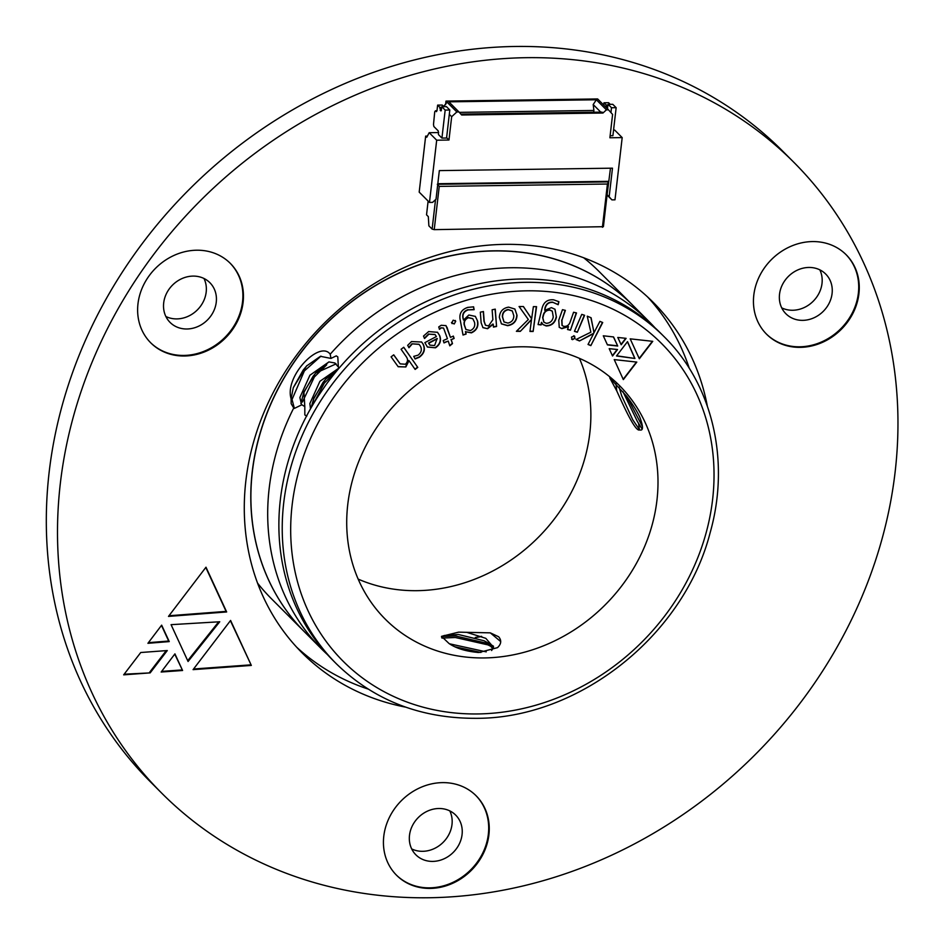 <?xml version="1.0" encoding="UTF-8"?>
<svg xmlns="http://www.w3.org/2000/svg" width="945" height="945" viewBox="0 0 945 945"><rect width="100%" height="100%" fill="white"/><g stroke="black" fill="none" stroke-linecap="round" stroke-linejoin="round"><path stroke-width="1.42" d="M632.618 305.117A231.537 203.258 135.1 0 0 632.571 305.058A231.537 203.258 135.1 0 0 325.104 324.749A231.537 203.258 135.1 0 0 304.81 632.17A231.537 203.258 135.1 0 0 304.857 632.229M475.642 637.591A182.243 159.988 135.1 0 0 481.69 636.457M639.375 429.94A182.243 159.988 135.1 0 0 638.596 423.514M632.571 305.058L599.118 271.546A231.537 203.258 135.1 0 0 583.644 257.749M257.583 583.159A231.537 203.258 135.1 0 0 271.345 598.646L304.81 632.17M613.553 130.103L614.687 130.091L622.188 137.604L609.891 137.769L612.596 114.439L608.497 109.833L606.406 109.856L602.957 113.022L461.668 114.995L458.939 111.935L456.848 111.959L447.115 102.202L443.654 106.442M610.139 135.726L612.903 135.678L616.152 107.683L611.509 107.742L610.954 112.585M427.388 136.092L425.663 136.115L426.786 137.238L429.184 132.69L436.684 140.203L429.479 202.431L432.574 202.384L436.023 199.23L439.342 170.608L612.478 168.175L609.159 196.808L611.899 199.867L614.982 199.832L622.188 137.604M611.899 199.867L607.068 195.036L610.47 168.21M459.317 112.361L593.897 110.47L593.696 112.242M458.939 111.935L448.863 101.836L596.342 99.768L593.2 104.552L593.897 110.47M425.663 136.115L419.19 192.118L429.479 202.431M445.579 104.682L445.993 101.091L447.115 102.202M445.993 101.091L597.642 98.953L608.497 109.833M428.12 201.072L426.538 214.822L428.321 216.618L428.876 225.855L432.125 229.103L435.527 199.69M437.311 184.299L439.236 186.389L434.228 229.647L603.406 226.694L608.592 181.889L608.025 181.334L437.818 183.72M434.228 229.647L432.125 229.103M593.2 104.552L600.76 112.136M460.865 114.097L602.059 112.124L602.957 113.022M429.184 132.69L438.669 132.56M449.312 114.333L451.675 116.696L456.848 111.959M596.342 99.768L606.406 109.856M441.929 138.076L446.572 138.017L449.808 110.01L445.178 110.081L441.929 138.076L438.468 134.603L438.267 130.93L433.873 126.535L433.495 124.492L434.735 111.77L435.48 110.778L436.98 110.754M436.684 140.203L448.969 140.025L446.607 137.663M451.675 116.696L448.969 140.025M609.159 196.808L607.375 195.013M437.759 184.287L608.592 181.889L607.422 184.027L602.414 227.284M445.178 110.081L441.823 106.714L446.453 106.655L449.808 110.01M441.823 106.714L441.126 110.813M441.74 107.34L439.874 107.364L440.713 110.825M443.89 106.69L442.272 105.06L437.63 105.119L439.874 107.364M435.48 110.778L436.46 111.664L437.003 110.565L437.63 105.119M610.222 104.352L608.604 102.721L603.961 102.792L603.713 105.025M607.257 108.581L608.155 104.375L612.785 104.316L616.152 107.683M608.084 105.001L606.206 105.037L603.961 102.792M606.312 107.647L606.206 105.037M608.155 104.375L611.509 107.742M430.223 888.418A56.227 49.364 135.1 0 0 483.19 853.843A56.227 49.364 135.1 0 0 476.15 795.796A56.227 49.364 135.1 0 0 401.471 800.58A56.227 49.364 135.1 0 0 396.546 875.235A56.227 49.364 135.1 0 0 430.223 888.418M184.417 356.005A56.227 49.364 135.1 0 0 237.384 321.43A56.227 49.364 135.1 0 0 230.332 263.383A56.227 49.364 135.1 0 0 155.665 268.167A56.227 49.364 135.1 0 0 150.739 342.822A56.227 49.364 135.1 0 0 184.417 356.005M800.238 347.358A56.227 49.364 135.1 0 0 853.205 312.795A56.227 49.364 135.1 0 0 846.165 254.748A56.227 49.364 135.1 0 0 771.498 259.521A56.227 49.364 135.1 0 0 766.56 334.187A56.227 49.364 135.1 0 0 800.238 347.358M429.148 897.75A446.524 391.998 135.1 0 0 849.756 623.227A446.524 391.998 135.1 0 0 793.8 162.268A446.524 391.998 135.1 0 0 200.836 200.234A446.524 391.998 135.1 0 0 161.689 793.127A446.524 391.998 135.1 0 0 429.148 897.75M707.332 406.078A248.074 217.775 135.1 0 0 653.338 302.459A248.074 217.775 135.1 0 0 323.911 323.556A248.074 217.775 135.1 0 0 302.164 652.936A248.074 217.775 135.1 0 0 405.665 707.143M150.16 672.887L123.665 674.848L140.746 652.511L167.277 650.55L150.16 672.887L124.149 674.21M219.736 621.763L188.067 661.488L171.069 624.669L219.736 621.763M174.931 653.869L182.586 670.489L161.158 672.025L174.931 653.869M169.249 641.596L147.916 643.309L161.654 625.165L169.249 641.596L168.683 641.029L148.412 642.671M226.658 611.958L168.493 616.4L205.986 567.201L226.658 611.958L226.103 611.391L168.978 615.75M193.075 669.639L230.592 620.44L251.335 665.422L193.075 669.639M689.318 368.408A248.074 217.775 135.1 0 0 647.62 296.966M296.683 647.207A248.074 217.775 135.1 0 0 368.042 689.047M793.8 162.268L782.614 151.058A446.524 391.998 135.1 0 0 189.65 189.024A446.524 391.998 135.1 0 0 150.503 781.917L161.689 793.127M766.289 333.904A56.227 49.364 135.1 0 0 799.683 346.803A56.227 49.364 135.1 0 0 852.555 312.429A56.227 49.364 135.1 0 0 845.881 254.465M802.742 320.355A28.114 24.676 135.1 0 0 829.226 303.061A28.114 24.676 135.1 0 0 825.706 274.038A28.114 24.676 135.1 0 0 788.366 276.436A28.114 24.676 135.1 0 0 785.909 313.764A28.114 24.676 135.1 0 0 802.742 320.355M150.456 342.551A56.227 49.364 135.1 0 0 183.862 355.438A56.227 49.364 135.1 0 0 236.722 321.076A56.227 49.364 135.1 0 0 230.048 263.112M186.921 328.99A28.114 24.676 135.1 0 0 213.405 311.708A28.114 24.676 135.1 0 0 209.873 282.685A28.114 24.676 135.1 0 0 172.545 285.071A28.114 24.676 135.1 0 0 170.076 322.41A28.114 24.676 135.1 0 0 186.921 328.99M396.274 874.964A56.227 49.364 135.1 0 0 429.668 887.851A56.227 49.364 135.1 0 0 482.529 853.489A56.227 49.364 135.1 0 0 475.867 795.525M432.727 861.403A28.114 24.676 135.1 0 0 459.211 844.121A28.114 24.676 135.1 0 0 455.691 815.098A28.114 24.676 135.1 0 0 418.351 817.484A28.114 24.676 135.1 0 0 415.883 854.823A28.114 24.676 135.1 0 0 432.727 861.403M819.823 269.845A28.114 24.676 -44.9 0 1 817.106 296.494A28.114 24.676 -44.9 0 1 792.678 310.255A28.114 24.676 -44.9 0 1 781.716 307.869M203.99 278.491A28.114 24.676 -44.9 0 1 201.285 305.14A28.114 24.676 -44.9 0 1 176.845 318.902A28.114 24.676 -44.9 0 1 165.895 316.516M449.808 810.904A28.114 24.676 -44.9 0 1 447.091 837.553A28.114 24.676 -44.9 0 1 422.663 851.315A28.114 24.676 -44.9 0 1 411.701 848.929M166.225 650.632L149.593 672.332M218.685 621.822L187.701 660.685M174.742 654.117L182.586 670.489M182.031 669.934L161.642 671.387M161.477 625.413L168.683 641.029M205.797 567.449L226.103 611.391M230.403 620.688L251.335 665.422M250.779 664.855L193.56 669.001M412.15 344.039L408.984 347.725L407.673 345.35L411.5 341.57L421.588 342.007L423.112 344.063C425.616 349.166 424.317 353.572 419.226 357.305L415.127 358.946L413.721 356.371L418.056 355.166C421.399 352.544 422.167 349.508 420.36 346.083L419.107 344.37L411.925 343.815L408.76 347.5M441.102 328.01L439.508 329.321L438.728 326.946L441.209 325.269L445.993 325.635L450.434 337.377L453.352 336.089L454.132 338.452L451.214 339.739L452.501 343.614L449.808 345.835L448.225 341.05L444.008 342.917L443.229 340.554L447.446 338.688L443.607 328.151L440.878 327.785L439.295 329.096M451.686 322.847L453.21 320.178L455.714 321.3L454.226 323.981L451.686 322.847L452.112 323.627M455.277 320.532L455.714 321.3L454.226 323.981M621.196 344.748L617.794 337.459L626.11 338.345L621.196 344.748M617.51 349.532L612.537 356.005L609.194 348.658L617.51 349.532M607.446 344.901L603.288 335.794L613.553 336.94L617.723 346.035L607.446 344.901M405.854 366.955L398.188 366.743L391.088 356.844L393.734 354.836L400.184 363.872L405.417 364.238C407.779 361.911 408.122 359.502 406.468 356.986L401.082 349.272L403.739 347.252L417.784 367.404L415.127 369.424L409.008 360.647L405.854 366.955L398.081 366.625M466.109 334.069L463.026 335.026L460.144 319.623C459.057 313.563 461.597 309.487 467.763 307.397L473.599 306.83L474.13 309.7L468.271 309.865C464.078 311.318 462.377 314.118 463.144 318.252L463.534 320.024L468.85 315.016L475.37 316.398L477.591 321.064C478.702 326.533 476.634 330.466 471.39 332.864L465.731 331.778L466.109 334.069L462.979 334.743M516.395 331.317L528.349 319.516L519.077 306.511L523.424 306.546L531.622 318.843L533.382 306.641L536.559 306.664L533.134 331.471L529.956 331.447L531.492 319.764L520.317 331.352L516.395 331.317M574.064 335.912L575.068 338.334L572.457 339.657L571.43 337.176L574.064 335.912L574.796 336.349M573.839 335.688L574.843 338.109L572.457 339.657L571.737 339.231M574.442 331.341L581.754 314.378L584.612 315.287L577.312 332.25L574.442 331.341M561.838 328.647L559.251 327.324L558.755 320.225L562.464 309.677L565.393 310.362L561.944 320.178L562.133 325.517L563.811 326.368C566.846 326.639 568.949 325.21 570.118 322.103L573.58 312.252L576.521 312.937L570.449 330.207L567.508 329.521L568.453 326.651L561.838 328.647L559.145 327.218M541.131 324.938L538.083 324.572L542.017 308.483C543.611 302.176 547.486 299.281 553.652 299.825L558.908 301.703L558.176 304.703L553.061 302.412C548.856 302.093 546.222 304.089 545.159 308.413L544.781 310.279L551.419 307.645L555.022 309.263L556.416 317.13C555.093 322.883 551.679 325.824 546.175 325.954L542.962 324.548L541.709 322.552L541.131 324.938L538.13 324.383M484.36 657.933A165.375 145.187 135.1 0 0 640.143 556.262A165.375 145.187 135.1 0 0 619.424 385.536A165.375 145.187 135.1 0 0 399.806 399.593A165.375 145.187 135.1 0 0 385.3 619.188A165.375 145.187 135.1 0 0 484.36 657.933M576.037 339.515L590.849 332.203L587.247 316.162L591.086 317.744L593.992 332.699L599.91 321.371L602.709 322.529L590.838 345.622L588.038 344.464L593.625 333.597L579.498 340.944L576.037 339.515M639.34 358.781L630.185 338.842L652.747 341.334L639.34 358.781M614.226 359.596L636.8 362.089L623.334 379.606L614.226 359.596M634.922 358.474L616.506 355.97L627.527 341.629L634.922 358.474L616.636 355.792M499.362 317.355C499.763 311.555 502.834 308.141 508.575 307.137L514.919 309.05L517.033 315.323C516.655 321.265 513.525 324.714 507.619 325.682L501.429 323.875L499.362 317.355M487.62 328.706L482.942 327.667L481.135 322.765L480.332 312.169L483.45 311.543L484.194 321.394L485.529 325.245L488.577 325.93L492.877 319.67L492.132 309.783L495.263 309.145L496.574 326.474L493.444 327.112L493.231 324.241L487.62 328.706L482.824 327.549M435.515 347.795L427.423 347.063L424.884 342.633L436.389 336.538L435.078 334.577L428.9 334.152L424.553 338.499L423.502 336.066L428.64 331.565L437.535 332.309L439.661 335.593C441.563 340.472 440.181 344.547 435.515 347.795L427.317 346.945M478.95 652.511L497.519 647.644C501.346 643.994 501.712 640.367 498.641 636.753L490.301 632.855L458.632 632.146L441.504 636.363L449.088 643.557C456.411 648.506 466.369 651.495 478.95 652.511M358.19 579.12A165.375 145.187 135.1 0 0 417.229 590.672A165.375 145.187 135.1 0 0 579.403 358.332M639.824 417.277C643.391 426.833 643.332 431.05 639.659 429.892C635.371 432.432 622.932 404.531 616.766 390.935L609.738 377.823L626.818 396.428C632.902 404.59 637.249 411.547 639.824 417.277M664.004 336.562L660.649 333.207A231.537 203.258 135.1 0 0 325.93 384.828L318.122 396.238A231.537 203.258 135.1 0 0 332.888 660.307L336.243 663.673A231.537 203.258 -44.9 0 1 356.548 356.253A231.537 203.258 -44.9 0 1 664.004 336.562C712.577 384.367 730.532 460.9 710.132 532.744C683.826 635.56 578.635 718.897 475.737 718.318C420.241 718.413 373.747 700.198 336.243 663.673M301.609 404.814L301.514 404.425A26.46 12.391 -58.7 0 0 301.892 404.767L294.379 408.405L293.73 408.016A231.537 203.258 135.1 0 0 321.702 649.097A231.537 203.258 135.1 0 0 327.419 654.578M301.892 404.767L304.81 406.622L303.924 391.891L315.5 373.18L336.101 363.872M306.841 416.048L304.833 414.985L304.81 406.622M654.932 327.714A231.537 203.258 135.1 0 0 649.463 321.985A231.537 203.258 135.1 0 0 330.218 354.221L330.963 358.427L336.278 355.863L337.802 356.915L338.357 367.062L334.92 362.998L328.931 361.911L309.925 375.236L299.86 397.526L301.514 404.425M330.218 354.221C319.741 339.798 284.185 376.287 291.095 398.719L291.166 403.68L293.73 408.016M649.463 321.985L632.678 305.176A231.537 203.258 135.1 0 0 325.21 324.856A231.537 203.258 135.1 0 0 304.916 632.288L321.702 649.097M480.922 652.452L455.147 646.841M493.03 648.778L486.84 642.234L484.017 640.745L458.36 634.485L444.611 635.442L441.598 637.284M486.226 651.861L449.466 643.793M491.624 650.526L493.503 647.278L485.801 638.336L466.582 632.288M475.264 637.473A181.912 159.705 135.1 0 0 481.395 636.339M477.768 652.475L460.168 648.872M493.491 646.215L486.84 642.234M489.203 643.828L455.49 635.95L442.378 636.493M492.333 647.16L487.974 644.892L455.301 637.497L441.965 638.088M500.673 641.549L490.301 632.855M626.441 395.931L642.47 426.608M615.939 383.599L616.766 390.935M619.105 387.119L621.645 395.719L632.772 419.781L639.659 429.892M622.897 391.537L637.438 421.588L642.151 429.065M330.963 358.427L320.449 356.312L306.558 365.987L293.269 387.745L291.095 398.719M293.316 387.604L303.132 370.156L306.971 365.55M294.379 408.405L292.04 399.511L304.373 370.912L320.969 356.147M300.876 403.55L303.924 391.891M303.51 393.144L313.114 376.228L316.398 372.247M315.5 373.18L328.86 361.923M311.106 407.744L313.917 397.975L325.482 379.252L336.751 370.877M313.504 399.227L323.107 382.3L326.379 378.331M325.482 379.252L338.853 367.995M312.322 405.653L313.905 397.975M310.492 408.842L309.854 403.598L319.906 381.308L339.078 367.971M302.435 402.05L314.366 376.984L326.686 364.841M313.468 403.716L324.359 383.056L336.68 370.901M590.897 317.662L593.862 331.601M593.637 331.376L593.992 332.699M602.438 322.41L590.838 345.622M590.613 345.397L588.085 344.358M593.33 333.349L592.539 334.176M592.314 333.951L579.498 340.944M579.273 340.72L576.178 339.444M652.393 341.299L639.186 358.45M636.434 362.053L623.192 379.288M627.445 341.724L634.697 358.249M558.672 301.538L558.176 304.703M557.952 304.479L553.061 302.412M552.837 302.187C548.632 301.868 545.997 303.865 544.934 308.188L545.159 308.413M544.934 308.188L544.71 310.267M554.904 309.157L556.416 317.13M556.192 316.906C554.869 322.658 551.455 325.6 545.95 325.73L546.175 325.954M545.95 325.73L542.843 324.442M541.485 322.328L540.906 324.714M552.175 311.094L549.695 309.901C546.316 309.936 544.166 311.685 543.233 315.146L542.643 317.591L543.812 322.091M543.458 315.37L542.867 317.815L543.918 322.21L546.316 323.32C550.132 323.143 552.447 321.016 553.274 316.953L552.293 311.2L549.919 310.125C546.541 310.161 544.391 311.909 543.458 315.37L543.233 315.146M565.11 310.291L561.944 320.178M561.72 319.953L562.027 325.399M576.237 312.878L570.449 330.207M570.225 329.982L567.567 329.368M568.228 326.427L561.625 328.423M584.329 315.205L577.312 332.25M577.088 332.026L574.501 331.199M572.233 339.432L571.63 339.113M523.353 306.546L531.102 317.898M530.877 317.674L531.622 318.843M536.311 306.664L533.134 331.471M532.909 331.246L529.991 331.222M531.267 319.54L530.724 320.674M530.499 320.449L520.317 331.352M520.093 331.128L516.62 331.104M514.812 308.944L517.033 315.323M516.809 315.11C516.431 321.04 513.3 324.489 507.406 325.458L507.619 325.682M507.406 325.458L501.322 323.757M512.202 310.87L508.079 309.511C504.252 310.326 502.338 312.724 502.362 316.717L503.933 321.855M507.902 323.072C511.788 322.21 513.761 319.764 513.82 315.748L512.32 310.976L508.304 309.736C504.476 310.551 502.563 312.949 502.575 316.941L504.039 321.973L507.902 323.072M483.249 311.578L483.97 321.17L485.423 325.127M495.062 309.18L496.574 326.474M496.349 326.249L493.42 326.84M492.936 324.029L487.396 328.482M473.41 306.806L474.13 309.7M473.906 309.476L468.271 309.865M468.047 309.641C463.865 311.094 462.152 313.894 462.92 318.04L463.144 318.252M462.92 318.04L463.487 320.036M475.264 316.28L477.591 321.064M477.367 320.839C478.477 326.308 476.41 330.242 471.165 332.64L471.39 332.864M471.165 332.64L465.731 331.778M465.46 331.565L465.885 333.845M472.713 318.63L468.212 317.532C464.964 318.961 463.617 321.347 464.172 324.69L465.85 329.415M464.397 324.915L465.968 329.533L470.433 330.549C474.036 328.813 475.382 326.037 474.484 322.221L472.819 318.737L468.436 317.756C465.188 319.186 463.841 321.572 464.397 324.915L464.172 324.69M393.687 354.871L400.078 363.766M403.692 347.287L417.784 367.404M417.56 367.18L414.949 369.164M408.736 360.458L405.629 366.731M613.435 336.928L617.723 346.035M617.498 345.811L607.351 344.689M617.144 349.496L612.384 355.686M625.744 338.31L621.042 344.417M455.159 320.426L455.49 321.076M454.002 323.757L451.462 322.623M445.875 325.529L447.351 328.057M447.127 327.832L450.434 337.377M453.222 336.148L454.132 338.452M453.907 338.227L451.214 339.739M451.001 339.515L452.501 343.614M452.277 343.389L449.702 345.516M443.914 342.633L448.225 341.05M443.488 328.045L440.878 327.785M421.482 341.901L423.112 344.063M422.887 343.838C425.392 348.941 424.092 353.359 419.001 357.08L419.226 357.305M419.001 357.08L414.902 358.722M418.989 344.263L411.925 343.815M434.96 334.471L428.9 334.152M428.676 333.928L424.329 338.275M437.417 332.191L439.661 335.593M439.437 335.369C441.339 340.247 439.957 344.323 435.291 347.571M437.334 338.735L428.735 343.283L429.94 345.138L434.606 345.563L437.11 338.511L428.51 343.059L429.833 345.019M439.236 186.389L607.422 184.027M440.157 110.258L441.386 110.246M439.779 108.143L441.658 108.12M607.989 105.781L606.111 105.805M606.595 107.931L607.718 107.907M477.886 713.947A224.922 197.458 135.1 0 0 696.678 394.018A224.922 197.458 135.1 0 0 332.534 399.121A224.922 197.458 135.1 0 0 477.886 713.947M444.611 635.442L441.492 636.422"/></g></svg>
